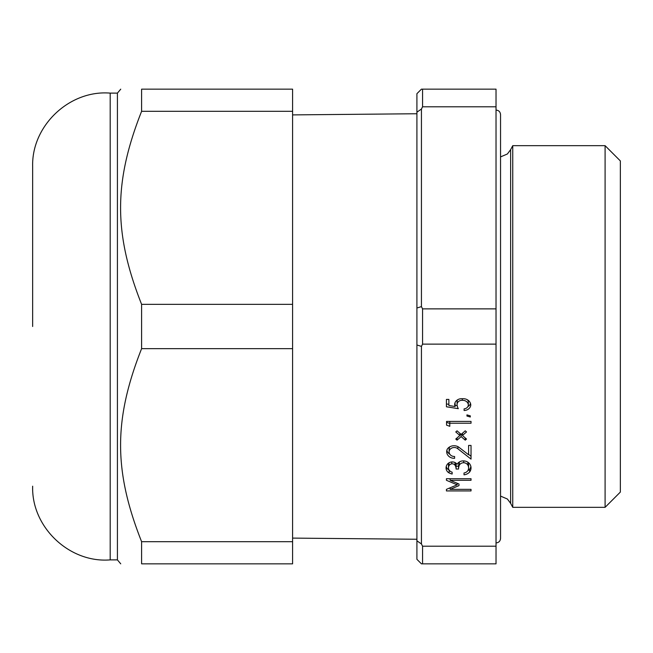 <?xml version="1.0" encoding="UTF-8"?>
<svg xmlns="http://www.w3.org/2000/svg" width="653" height="653" viewBox="0 0 653 653"><rect width="100%" height="100%" fill="white"/><g stroke="black" fill="none" stroke-linecap="round" stroke-linejoin="round"><path stroke-width="0.98" d="M421.438 109.035L422.564 106.79L496.027 106.79L496.027 89.159L421.438 89.159L416.916 93.681L416.916 112.185L421.438 109.035L421.438 306.624L416.916 307.996L416.916 112.185M464.087 410.5L464.087 408.868L464.087 410.5A6.816 5.901 0 0 0 470.78 405.023A7.575 6.563 0 0 0 462.332 398.73L462.332 400.33A4.832 4.187 180 0 0 457.084 404.501A4.832 4.187 180 0 0 457.084 404.672A11.305 9.787 180 0 0 458.308 408.68L446.432 406.778L446.432 399.416L448.872 399.416L448.872 402.681M464.087 408.868A4.677 4.049 180 0 0 468.332 405.023A5.583 4.84 180 0 0 462.332 400.33M467.564 399.881A5.583 4.84 180 0 1 468.332 402.191L468.332 405.023M457.598 399.799A4.832 4.187 180 0 0 457.084 401.677A4.832 4.187 180 0 0 457.084 401.848M457.198 405.676L455.117 405.342M448.872 404.338L446.432 403.946L446.432 399.416M470.511 403.481A6.816 5.901 0 0 1 467.85 406.631M448.872 399.416L448.872 405.505L455.117 406.533L455.117 403.709A7.73 6.693 0 0 1 454.896 403.105M455.117 406.533A7.73 6.693 0 0 1 454.651 404.411A6.963 6.032 0 0 1 462.332 398.73M466.944 414.9L470.299 415.855L470.299 416.998L466.944 416.043L466.944 414.9L466.944 416.043M470.299 415.855L470.299 416.998M449.795 423.234L449.795 426.311L446.554 425.136L446.554 421.422L471.033 421.422L471.033 423.234L449.795 423.234L449.795 421.422M449.795 423.487L446.554 422.311L446.554 421.422M471.033 421.422L471.033 423.234M461.149 434.384L465.246 430.833L466.528 431.943L462.43 435.494L466.528 439.045L465.246 440.155L461.149 436.604L457.043 440.155L455.77 439.045L459.867 435.494L455.77 431.943L457.043 430.833L461.149 434.384L461.149 436.604M465.246 437.943L465.246 440.155M462.43 434.882L461.5 434.082M460.798 434.082L459.867 434.882M457.043 437.943L457.043 440.155M459.867 433.282L459.867 435.494M462.43 433.282L462.43 435.494M471.033 445.436L471.033 459.1L457.924 448.831A5.159 4.465 180 0 0 452.864 447.664A5.159 4.465 180 0 0 449.223 450.929A5.306 4.595 180 0 0 449.109 451.909A5.306 4.595 180 0 0 454.602 456.496L454.602 458.324A7.632 6.603 0 0 1 446.685 451.729A7.632 6.603 0 0 1 447.232 449.256A7.705 6.669 0 0 1 459.483 447.705L468.601 454.774L468.601 445.436L471.033 445.436L471.033 456.276L468.601 454.366M457.924 446.652L457.924 448.831M449.852 446.799A5.159 4.465 180 0 0 449.223 448.105L449.223 450.929M449.223 448.105A5.306 4.595 180 0 0 449.109 449.084L449.109 451.909M454.602 456.496L454.602 458.324M449.852 454.259A7.632 6.603 0 0 1 446.856 450.309M468.601 451.949L468.601 445.436M459.745 461.736A4.751 4.114 180 0 0 459.304 462.446L459.304 465.279A13.729 11.893 180 0 0 458.537 469.034L456.104 469.017A8.701 7.534 180 0 0 456.104 468.878A8.701 7.534 180 0 0 455.043 465.271A3.338 2.89 180 0 0 451.737 463.818A3.885 3.363 180 0 0 448.954 465.85A5.575 4.832 180 0 0 448.472 467.826A5.575 4.832 180 0 0 448.921 469.736A5.485 4.751 180 0 0 452.145 472.192L452.145 474.037A14.448 12.513 0 0 1 449.133 472.943A6.489 5.624 0 0 1 446.334 469.662A7.607 6.587 0 0 1 446.064 467.907A7.607 6.587 0 0 1 447.158 464.503A6.122 5.306 0 0 1 451.811 461.949A5.559 4.816 0 0 1 455.9 463.083A12.203 10.57 0 0 1 457.173 464.226A6.71 5.812 0 0 1 463.467 460.887A7.575 6.554 0 0 1 470.274 464.854A8.693 7.526 0 0 1 471.033 467.923A8.693 7.526 0 0 1 469.629 472.021A8.489 7.354 0 0 1 464.014 474.821L464.014 472.984L464.014 474.821M459.304 462.446A13.729 11.893 180 0 0 458.537 466.209L458.537 469.034M458.537 466.209L456.104 466.193L456.104 468.74M456.104 466.193A8.701 7.534 180 0 0 456.104 466.054A8.701 7.534 180 0 0 455.141 462.618M455.043 462.561L455.043 465.271M451.737 461.957L451.737 463.818M449.093 462.773A3.885 3.363 180 0 0 448.954 463.026L448.954 465.85M448.954 463.026A5.575 4.832 180 0 0 448.472 465.001L448.472 467.826M452.145 472.192L452.145 474.037M449.174 470.144A14.448 12.513 0 0 1 449.133 470.119L449.133 472.943M449.133 470.119A6.489 5.624 0 0 1 446.334 466.838A7.607 6.587 0 0 1 446.236 466.495M464.014 472.984A5.73 4.963 180 0 0 467.891 470.593A7.395 6.408 180 0 0 468.585 467.891L468.585 465.067A7.395 6.408 180 0 0 467.858 462.291A4.938 4.277 180 0 0 467.76 462.128M470.878 466.511A8.693 7.526 0 0 1 469.629 469.197A8.489 7.354 0 0 1 467.817 470.707M469.629 469.197L469.629 472.021M468.585 467.891A7.395 6.408 180 0 0 467.858 465.124A4.938 4.277 180 0 0 463.695 462.732A4.751 4.114 180 0 0 459.304 465.279M463.695 460.896L463.695 462.732M450.146 487.791L450.146 489.358L471.033 489.358L471.033 490.925L446.432 490.925L446.432 489.358L446.432 490.925M471.033 489.358L471.033 490.925M450.146 488.101L449.411 488.101M446.432 489.358L457.173 484.82L446.432 480.29L446.432 478.722L471.033 478.722L471.033 480.29L450.146 480.29L458.986 484.02L458.986 485.628L450.146 489.358M457.173 483.253L457.173 484.82M450.146 479.024L449.411 478.722M446.432 480.29L446.432 478.722M471.033 478.722L471.033 480.29M450.146 478.722L450.146 480.29M458.986 484.02L458.986 485.628M605.094 145.668L620.35 160.924L620.35 492.076L605.094 507.332L605.094 145.668L512.752 145.668L512.752 507.332L605.094 507.332M416.916 345.004L421.438 346.376L421.438 543.965L416.916 540.815L416.916 307.996M421.438 346.376L422.564 344.131L496.027 344.131L496.027 546.21L422.564 546.21L421.438 543.965M416.916 540.815L416.916 559.319L421.438 563.841L496.027 563.841L496.027 546.21M422.564 546.21L422.564 563.841M496.027 106.79L496.027 308.869L422.564 308.869L422.564 344.131M422.564 308.869L421.438 306.624M422.564 89.159L422.564 106.79M496.027 308.869L496.027 344.131M500.549 156.908L507.389 153.986L510.638 149.643L510.638 503.357L507.389 499.014L500.549 496.092M32.65 486.199L32.65 486.534C31.515 527.298 69.561 563.278 110.186 559.882L117.418 559.882L120.74 563.841M110.186 559.882L110.186 93.118C69.561 89.722 31.515 125.703 32.65 166.466L32.65 326.5M141.603 541.688L141.603 563.841C113.581 563.841 113.581 563.841 141.603 563.841C113.581 563.841 113.581 563.841 141.603 563.841L292.593 563.841L292.593 541.688L141.603 541.688C113.581 470.829 113.581 419.512 141.603 348.653L292.593 348.653L292.593 541.688M141.603 304.347C113.581 233.488 113.581 182.171 141.603 111.312L292.593 111.312L292.593 304.347L141.603 304.347L141.603 348.653M292.593 111.312L292.593 89.159L141.603 89.159C113.581 89.159 113.581 89.159 141.603 89.159C113.581 89.159 113.581 89.159 141.603 89.159L141.603 111.312M292.593 304.347L292.593 348.653M110.186 93.118L117.418 93.118L117.418 559.882M446.334 466.838L446.334 469.662M467.858 462.291L467.858 465.124M457.084 401.677L457.084 404.501M456.104 466.054L456.104 468.878M292.593 538.105L416.916 539.256M292.593 114.895L416.916 113.744M496.027 110.071C498.753 110.316 500.263 111.826 500.549 114.585L500.549 538.407C500.263 541.174 498.753 542.684 496.027 542.929M510.638 503.357L512.752 507.332M510.638 149.643L512.752 145.668M117.418 93.118L120.74 89.159"/></g></svg>
